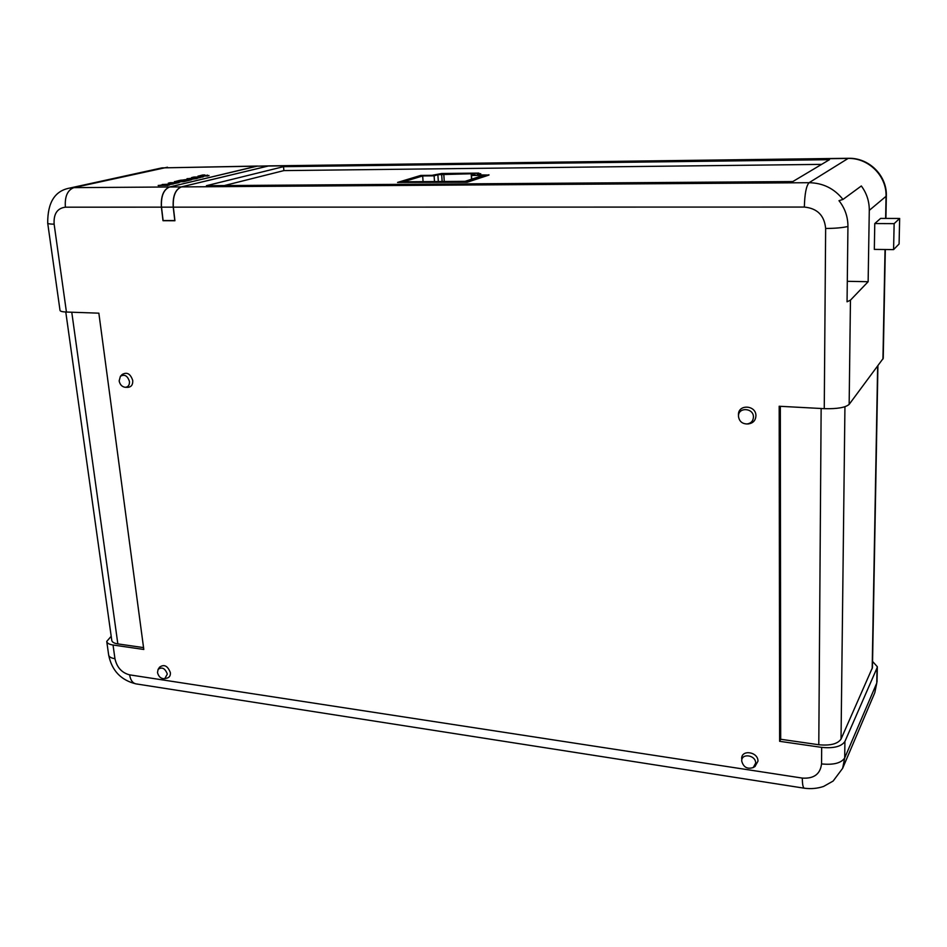 <?xml version="1.0" encoding="UTF-8"?>
<svg xmlns="http://www.w3.org/2000/svg" width="947" height="947" viewBox="0 0 947 947"><rect width="100%" height="100%" fill="white"/><g stroke="black" fill="none" stroke-linecap="round" stroke-linejoin="round"><path stroke-width="1.42" d="M174.804 220.604L173.23 207.156C172.603 196.218 175.29 189.471 181.291 186.914L268.711 165.903L256.684 166.163L169.62 186.985C163.582 189.542 160.872 196.266 161.511 207.156L163.109 220.556L174.911 220.568M738.494 416.266L738.494 416.491C739.264 421.308 742.117 423.794 747.053 423.972C751.018 423.345 753.137 421.072 753.433 417.13C753.729 407.731 738.021 406.879 738.494 416.266M747.964 423.936L748.461 423.901C753.09 423.179 755.576 420.504 755.931 415.899C756.262 404.914 737.902 403.943 738.459 414.904L738.459 415.129M741.726 761.009L741.726 761.104C743.466 767.271 747.313 769.414 753.279 767.532L755.659 763.116C755.931 754.996 741.288 752.829 741.726 761.009M754.972 766.502L757.967 761.199C758.287 751.717 741.181 749.195 741.69 758.748L741.69 758.855M119.144 380.907C119.997 384.754 122.068 386.885 125.335 387.299C128.259 386.98 129.632 385.038 129.455 381.487C127.537 375.71 124.519 373.982 120.399 376.302L119.144 380.907M125.335 387.299L127.94 387.335C131.361 386.956 132.959 384.695 132.746 380.54C130.52 373.781 126.993 371.757 122.175 374.479L120.399 376.302M157.498 672.583C158.67 676.868 161.085 678.892 164.766 678.668L167.323 674.075C165.062 668.227 161.984 666.664 158.102 669.399L157.498 672.583M164.766 678.668L167.37 678.005C169.596 677.247 170.59 675.46 170.365 672.63C167.726 665.8 164.127 663.977 159.57 667.173L158.102 669.399M821.594 164.376L283.887 170.602L224.285 185.576M397.539 182.428L467.368 182.191L488.96 175.053L477.158 174.875L480.745 173.715L476.85 173.751L478.851 173.112L441.752 173.49L432.116 175.313L420.728 175.432L397.539 182.428L467.356 181.895L488.936 174.769M477.785 173.751L478.851 173.112M478.093 174.875L480.745 173.715M868.139 281.721L869.287 210.364C869.334 201.356 866.694 193.224 861.332 185.967L842.972 199.438L838.983 200.681C844.973 208.269 847.956 216.875 847.944 226.487L847.056 301.809L850.453 300.152L868.139 281.721L847.293 281.306M885.315 249.511L883.231 358.368L849.151 404.381C845.446 407.577 837.148 409.009 824.257 408.666L779.192 406.251L779.63 741.312L821.676 747.384C833.68 748.544 841.433 746.567 844.913 741.477L844.7 757.943L876.768 683.059L877.052 667.884L844.913 741.477M874.768 223.563L874.33 249.392L893.589 249.606L899.094 243.971L899.65 218.461L880.615 218.402L874.768 223.563L894.134 223.646L893.589 249.606M204.895 174.982L202.279 175.597L209.015 175.669L198.041 176.213L202.587 175.006L204.895 174.982L202.883 175.597M207.476 175.077L206.008 175.562M203.877 176.379L199.45 176.9L203.877 176.379M195.26 177.752L191.578 177.598L193.981 177.03L203.049 176.935L191.862 178.202L197.97 178.143L196.171 178.711L187.068 178.794L195.271 177.823M194.585 177.858L191.578 177.598M203.049 176.935L198.385 177.527M200.291 177.598L196.396 178.154M189.945 179.066L195.449 178.734L188.477 179.67L191.649 179.646L189.672 180.25L180.522 180.332L189.968 179.066M195.449 178.734L189.092 179.67M162.186 184.499L173.514 183.943L165.855 184.914L169.56 185.02L158.196 185.576L164.66 184.618M173.514 183.943L166.471 184.902M256.578 166.163L161.961 167.879L257.631 166.045L169.513 186.985C163.464 189.542 160.753 196.266 161.392 207.156L65.39 207.18C57.246 208.233 53.494 213.892 54.133 224.167L66.432 312.037L98.855 313.173L143.802 649.464L113.036 645.014C109.177 644.41 107.082 643.202 106.739 641.415L111.201 636.266M179.007 182.641L172.532 183.884L168.329 183.256L170.022 182.712L179.007 182.641L172.52 183.742L168.306 183.114M180.356 181.942L175.775 182.345L180.356 181.942M181.717 180.415L178.699 181.126L188.796 180.463L183.647 181.682L174.461 181.753L179.492 180.427L181.741 180.546L179.326 181.114M184.547 180.498L182.617 181.09M824.257 408.666L825.642 228.452C824.411 215.49 817.32 208.364 804.346 207.062L173.348 207.156L174.935 220.746L163.002 220.698L161.392 207.156M829.477 159.676L283.508 166.672L206.387 185.707L792.793 181.575L829.477 159.676M173.348 207.156C172.721 196.218 175.408 189.471 181.41 186.914L268.83 165.891L848.358 158.291C869.026 157.604 887.161 175.621 886.333 196.065L869.287 210.364M66.432 312.037C62.384 311.859 60.241 311.338 60.028 310.438L47.705 223.149C47.895 223.776 50.037 224.119 54.133 224.167M877.052 667.884L877.324 666.712L872.554 661.42M283.887 170.602L283.508 166.672M143.553 647.606L117.842 643.901C114.137 643.321 112.113 642.161 111.782 640.432L65.781 312.001M780.328 406.31L780.683 739.264L779.63 741.312M877.916 365.814L872.447 667.635L841.031 739.098C837.681 743.963 830.27 745.834 818.788 744.744L780.683 739.264M169.537 184.878L167.477 185.517M167.465 185.375L158.173 185.446M170.72 183.102L173.337 183.091L170.72 183.102M172.733 183.233L171.194 183.245M180.332 181.812L178.154 182.463M178.143 182.333L175.775 182.345M188.773 180.321L183.647 181.682M183.635 181.54L174.449 181.623M191.649 179.646L180.51 180.19M186.37 179.693L184.724 179.705L186.37 179.693M187.494 179.421L185.352 179.693M197.97 178.143L196.171 178.711M196.159 178.569L187.044 178.652M203.854 176.249L201.782 176.876M201.77 176.746L199.438 176.758M208.991 175.526L207.085 176.118M207.073 175.988L198.03 176.071M899.65 218.461L894.134 223.646M437.869 174.686L434.117 175.834L422.682 175.953L403.351 181.812L465.143 181.327L483.278 175.373L471.511 175.479L475.122 174.319L471.227 174.355L473.251 173.703L437.869 174.686L438.319 181.54M471.724 179.161L471.511 175.479M471.523 179.232L471.227 174.355M444.261 181.493L443.776 173.999M442.131 181.504L441.693 174.639M434.495 181.564L434.117 175.834M423.072 181.658L422.682 175.953M169.62 186.985L181.291 186.914M173.23 207.156L161.511 207.156M267.67 166.021L256.684 166.163M850.453 300.152L849.151 404.381M882.947 359.067L885.043 249.511M885.634 218.426L886.049 196.503C886.913 175.988 868.494 157.687 847.896 158.433L267.776 166.021M167.477 167.228L73.854 187.636L169.513 186.985M113.036 645.014L114.954 658.721C116.907 667.434 121.808 672.82 129.621 674.856L802.322 778.091C813.875 778.86 820.28 774.137 821.546 763.921L821.676 747.384M847.944 226.487C842.297 227.777 834.863 228.428 825.642 228.452M106.739 641.415L108.668 655.04C109.012 656.863 111.107 658.094 114.954 658.721M47.705 223.149C47.563 202.682 54.737 191.022 69.238 188.169L73.854 187.636C67.462 190.098 64.633 196.621 65.39 207.18M181.41 186.914L809.081 182.7L848.358 158.291M804.346 207.062C804.69 193.875 806.264 185.754 809.081 182.7C822.979 182.949 834.271 188.524 842.972 199.438M821.546 763.921C833.514 765.117 841.232 763.116 844.7 757.943L842.641 768.325L874.495 693.417M129.621 674.856C130.485 680.1 132.58 683.107 135.906 683.864L804.334 788.212C803.032 787.726 802.358 784.353 802.322 778.091M876.768 683.059L874.803 692.695L876.768 683.059M71.771 312.226L117.842 643.901M877.644 366.181L872.175 668.783M844.937 406.748L841.031 739.098M821.144 408.5L818.788 744.744M747.053 423.972L748.461 423.901M753.279 767.532L755.185 766.372M886.333 196.065L885.907 218.426M877.324 666.712L877.029 681.876M69.758 188.062L161.961 167.879M108.668 655.04C111.805 670.547 120.885 680.159 135.906 683.864M804.334 788.212C810.999 789.1 817.415 788.508 823.606 786.436L833.135 781.05L842.641 768.325"/></g></svg>
